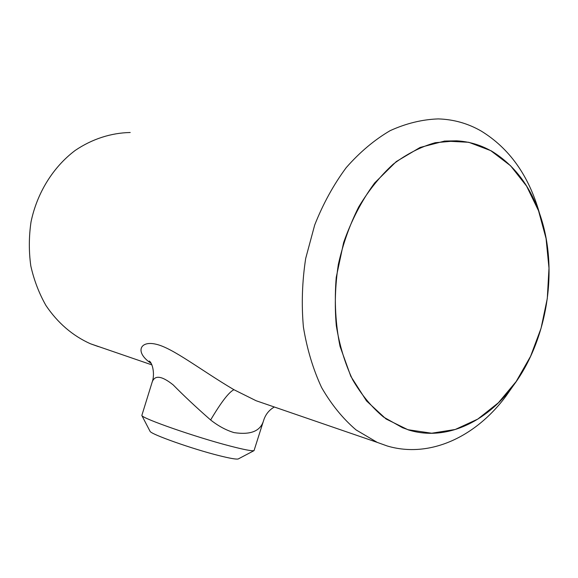 <?xml version="1.0" encoding="UTF-8"?>
<svg xmlns="http://www.w3.org/2000/svg" width="578" height="578" viewBox="0 0 578 578"><rect width="100%" height="100%" fill="white"/><g stroke="black" fill="none" stroke-linecap="round" stroke-linejoin="round"><path stroke-width="0.87" d="M238.497 458.824L238.23 458.961C236.344 459.474 229.928 458.354 218.983 455.609C192.366 448.983 150.988 434.316 150.056 431.325L149.912 431.065M152.108 382.282L141.827 415.481C142.499 418.588 195.928 437.221 229.972 446.006C243.887 449.619 251.907 451.165 254.031 450.638L263.611 420.488C260.606 431.058 250.78 435.104 234.119 432.626C226.273 430.321 218.441 426.109 210.623 419.982C196.448 407.562 183.963 395.865 173.176 384.89C161.645 375.693 154.629 374.826 152.108 382.282C155.215 374.139 152.382 362.709 149.276 361.069L150.764 362.709M408.22 429.866C445.335 441.556 486.112 422.59 512.968 386.118C545.09 343.411 557.365 278.293 543.262 225.492C534.029 191.087 516.638 166.175 491.076 150.764L468.772 142.289L444.713 141.039L420.09 147.455L396.277 161.573L374.696 182.901C361.828 200.378 351.467 220.261 343.628 242.558L336.23 277.397C334.279 301.275 335.551 324.272 340.045 346.388L350.817 376.329L366.524 400.93L386.075 418.999L408.22 429.866M512.527 386.754L506.256 395.728C476.077 436.715 429.931 458.657 387.282 445.999L377.246 442.394L356.048 429.902C342.87 418.631 331.396 404.521 321.621 387.571C313.074 369.212 307.005 349.047 303.407 327.076C301.384 304.462 302.142 281.58 305.69 258.438L314.699 225.001C323.109 203.752 333.622 184.62 346.236 167.613C359.783 152.187 374.421 139.869 390.15 130.657C406.175 123.374 422.207 119.458 438.247 118.909C453.607 119.371 467.92 123.417 481.185 131.04C509.341 148.308 528.726 175.539 539.339 212.733M491.04 150.872C480.34 144.847 468.866 141.502 456.634 140.83L435.248 142.701C420.791 146.812 406.811 153.943 393.286 164.116C380.317 175.936 368.793 190.213 358.714 206.946C349.726 224.813 342.935 243.945 338.354 264.348C335.182 285.062 334.503 305.531 336.309 325.754C339.532 345.391 344.972 363.374 352.638 379.703C361.402 394.738 371.697 407.179 383.517 417.027L402.534 427.727L408.249 429.757L431.701 433.218L455.247 429.483L477.789 419.086L498.366 402.787L516.183 381.516L530.582 356.294L541.073 328.232L547.294 298.465L548.992 268.156L546.066 238.519L538.544 210.768L526.594 186.116L510.576 165.77L491.04 150.872M151.169 363.403C134.645 352.464 139.753 340.406 155.814 344.177C172.432 347.71 200.523 369.971 233.946 389.709L256.126 400.742L268.365 404.947M130.216 132.507C111.164 132.875 92.169 138.944 75.212 150.424C53.212 166.934 37.05 192.814 31.017 221.945C28.857 236.677 28.784 251.322 30.8 265.894C33.986 280.128 39.044 293.342 45.965 305.538C57.786 323.008 72.59 335.739 90.385 343.744L98.39 346.598M233.946 389.709C229.004 392.007 221.23 402.093 210.623 419.982M238.23 458.961L254.031 450.638M512.968 386.118L506.256 395.728M456.634 140.83L446.021 141.032M377.246 442.394L268.394 404.961M151.862 364.884L90.385 343.744M263.611 420.488C265.49 414.513 269.059 410.019 274.333 406.999M150.056 431.325L141.827 415.481"/></g></svg>
